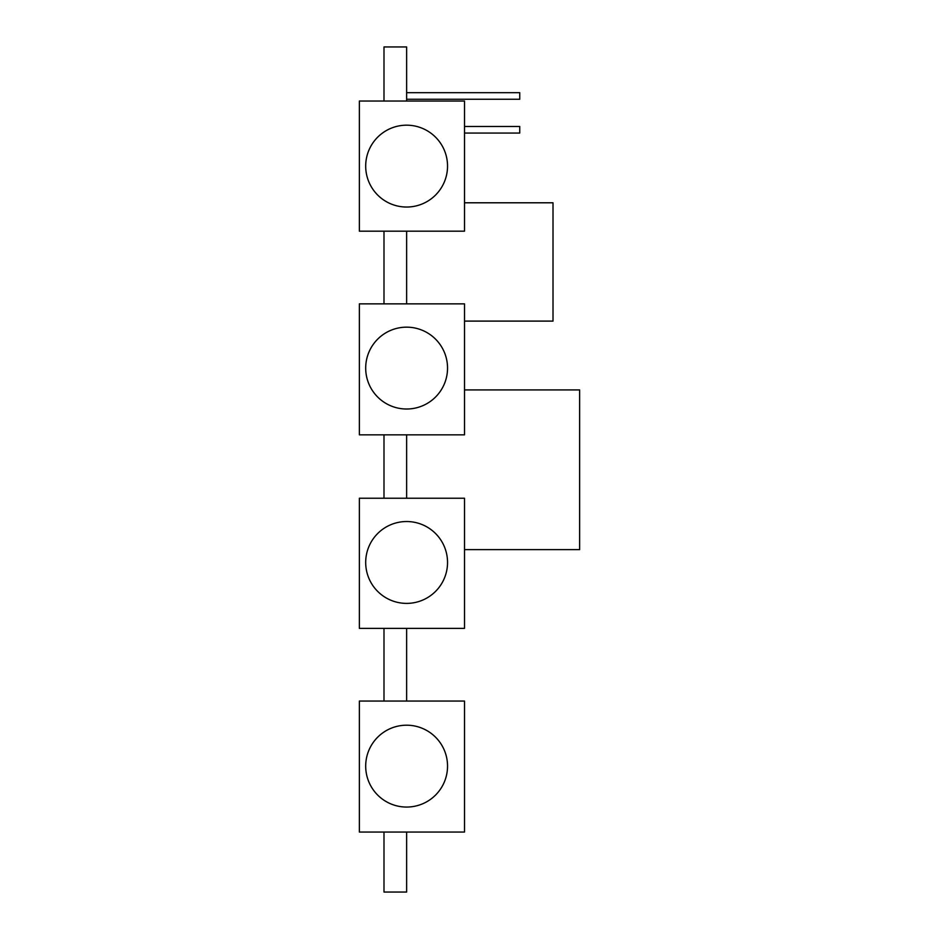<?xml version="1.0" encoding="UTF-8"?>
<svg xmlns="http://www.w3.org/2000/svg" width="939" height="939" viewBox="0 0 939 939"><rect width="100%" height="100%" fill="white"/><g stroke="black" fill="none" stroke-linecap="round" stroke-linejoin="round"><path stroke-width="1.41" d="M365.694 766.13A40.929 40.929 0 0 0 406.622 807.059A40.929 40.929 0 0 0 447.539 766.13A40.929 40.929 0 0 0 406.622 725.201A40.929 40.929 0 0 0 365.694 766.13M365.694 562.461A40.929 40.929 0 0 0 406.622 603.39A40.929 40.929 0 0 0 447.539 562.461A40.929 40.929 0 0 0 406.622 521.532A40.929 40.929 0 0 0 365.694 562.461M365.694 368.088A40.929 40.929 0 0 0 406.622 409.017A40.929 40.929 0 0 0 447.539 368.088A40.929 40.929 0 0 0 406.622 327.159A40.929 40.929 0 0 0 365.694 368.088M365.694 166.109A40.929 40.929 0 0 0 406.622 207.038A40.929 40.929 0 0 0 447.539 166.109A40.929 40.929 0 0 0 406.622 125.18A40.929 40.929 0 0 0 365.694 166.109M464.512 126.472L519.737 126.472L519.737 133.068L464.512 133.068M406.622 92.668L519.737 92.668L519.737 99.264L406.622 99.264M383.992 101.036L383.992 46.95L406.622 46.95L406.622 101.036M383.992 231.182L383.992 303.86M406.622 231.182L406.622 303.86M383.992 434.851L383.992 498.233M406.622 434.851L406.622 498.233M383.992 628.379L383.992 701.057M406.622 628.379L406.622 701.057M406.622 832.048L406.622 892.05L383.992 892.05L383.992 832.048M464.512 389.92L579.633 389.92L579.633 549.62L464.512 549.62M464.512 202.789L553.012 202.789L553.012 321.103L464.512 321.103M359.367 832.048L464.512 832.048L464.512 701.057L359.367 701.057L359.367 832.048M359.367 628.379L464.512 628.379L464.512 498.233L359.367 498.233L359.367 628.379M359.367 434.851L464.512 434.851L464.512 303.86L359.367 303.86L359.367 434.851M359.367 231.182L464.512 231.182L464.512 101.036L359.367 101.036L359.367 231.182"/></g></svg>

